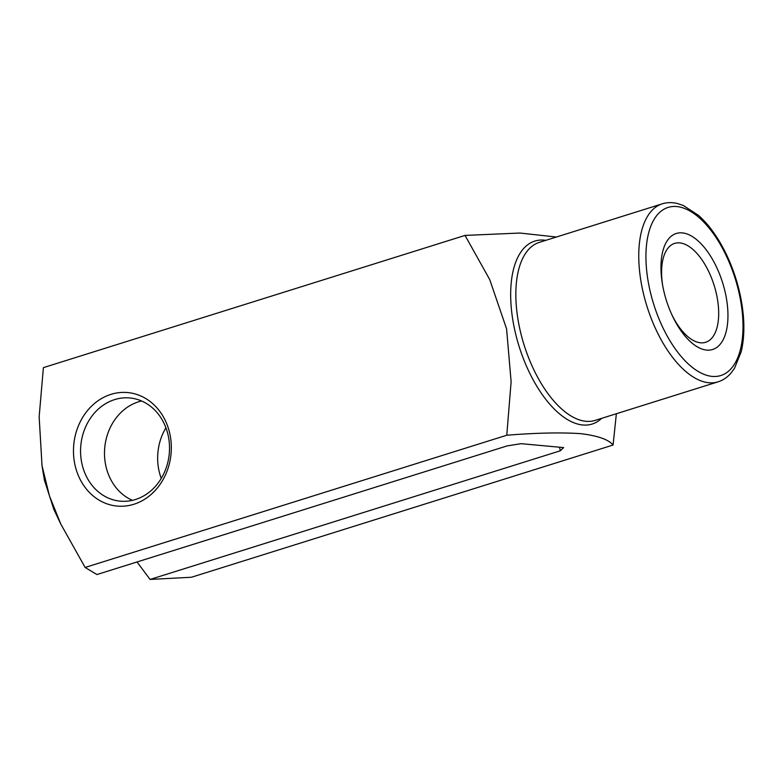 <?xml version="1.0" encoding="UTF-8"?>
<svg xmlns="http://www.w3.org/2000/svg" width="783" height="783" viewBox="0 0 783 783"><rect width="100%" height="100%" fill="white"/><g stroke="black" fill="none" stroke-linecap="round" stroke-linejoin="round"><path stroke-width="1.17" d="M137.025 561.969L150.082 579.44L560.295 450.793L559.551 447.22M560.295 450.793L563.633 447.592L521.106 443.677L507.139 445.899L96.916 574.546L85.132 567.46L506.777 435.231L511.113 381.732L506.581 328.84L489.727 279.6L465.033 235.409L519.932 233.04L556.41 237.024M616.368 413.727L613.089 445.028C608.597 439.527 597.772 435.73 580.604 433.645C560.736 432.343 536.13 432.872 506.777 435.231M725.645 294.359A60.8 29.48 72.6 0 0 683.52 233.05A60.8 29.48 72.6 0 0 662.379 283.798A60.8 29.48 72.6 0 0 672.509 316.117A60.8 29.48 72.6 0 0 713.802 349.081A60.8 29.48 72.6 0 0 725.645 294.359M74.825 464.231A57.002 48.859 95.3 0 1 136.232 394.27A57.002 48.859 95.3 0 1 156.12 489.444A57.002 48.859 95.3 0 1 74.825 464.231M465.033 235.409L43.388 367.638L39.15 416.84L42.028 465.728L49.476 495.991L60.917 524.307L85.132 567.46M150.082 579.44L191.453 577.247L613.089 445.028M60.917 524.307L53.861 509.449L44.416 480.165L42.018 465.738M141.586 400.984A51.825 44.416 -84.7 0 0 105.725 465.327A51.825 44.416 -84.7 0 0 132.435 500.347M161.259 478.423A51.825 44.416 95.3 0 1 158.89 470.221A51.825 44.416 95.3 0 1 165.918 427.792M81.804 463.125A51.825 44.416 95.3 0 1 129.802 397.96A51.825 44.416 95.3 0 1 169.275 453.631A51.825 44.416 95.3 0 1 120.298 501.159A51.825 44.416 95.3 0 1 81.804 463.125M671.951 314.923A51.825 25.134 72.6 0 0 705.649 342.288A51.825 25.134 72.6 0 0 716.719 295.289A51.825 25.134 72.6 0 0 674.633 243.396A51.825 25.134 72.6 0 0 662.604 285.1M601.647 418.347A95.869 46.491 -107.4 0 1 514.314 328.028A95.869 46.491 -107.4 0 1 545.82 240.342M662.232 203.834L539.321 242.378A93.275 45.238 72.6 0 0 524.072 344.921A93.275 45.238 72.6 0 0 595.149 420.383L718.05 381.84A93.275 45.238 -107.4 0 1 646.983 306.378A93.275 45.238 -107.4 0 1 662.232 203.834C667.136 202.327 672.264 202.239 677.598 203.56L683.422 205.528L698.563 215.433C707.118 223.067 714.889 233.138 721.857 245.656C730.392 261.131 736.568 277.896 740.395 295.945C744.711 316.978 744.995 335.516 741.256 351.577L734.483 368.362L730.833 373.295C727.201 377.426 722.944 380.284 718.05 381.84M739.651 295.651A88.097 42.722 72.6 0 0 656.506 215.863A88.097 42.722 72.6 0 0 687.239 362.95A88.097 42.722 72.6 0 0 739.651 295.651"/></g></svg>
